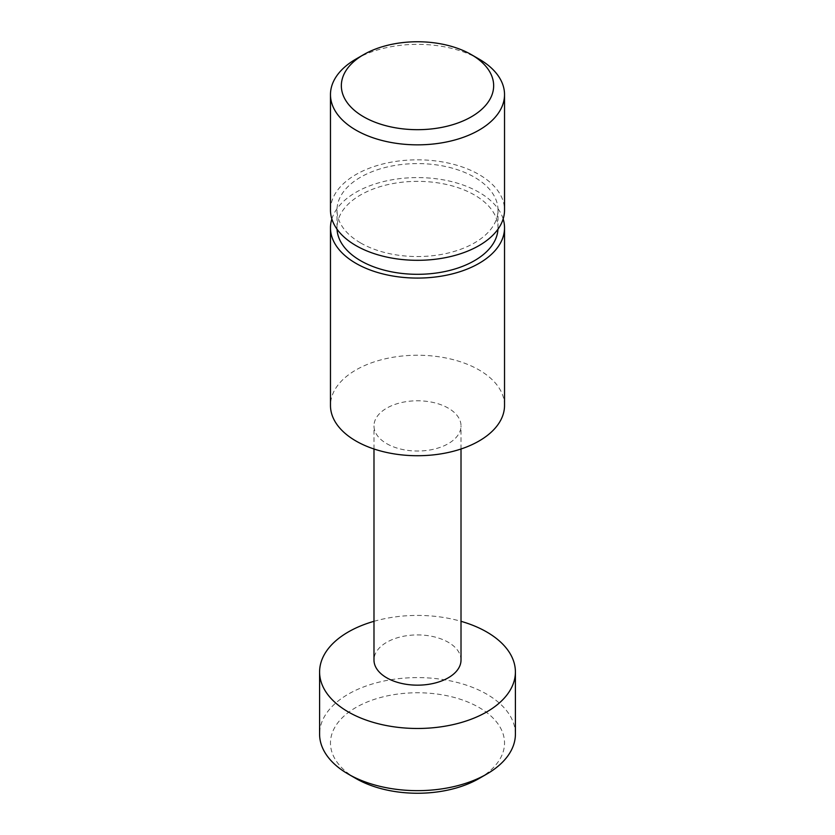<?xml version="1.0" encoding="UTF-8"?>
<svg xmlns="http://www.w3.org/2000/svg" width="835" height="835" viewBox="0 0 835 835"><rect width="100%" height="100%" fill="white"/><g stroke="black" fill="none" stroke-linecap="round" stroke-linejoin="round"><path stroke-width="0.63" stroke-dasharray="4.17 3.13" d="M461.014 660.047A43.514 25.123 0 0 0 448.27 642.282A43.514 25.123 0 0 0 400.852 636.834A43.514 25.123 0 0 0 373.986 660.047M386.73 443.667A43.514 25.123 0 0 0 434.148 449.115A43.514 25.123 0 0 0 461.014 425.902A43.514 25.123 0 0 0 448.27 408.138A43.514 25.123 0 0 0 400.852 402.7A43.514 25.123 0 0 0 373.986 425.902A43.514 25.123 0 0 0 386.73 443.667M504.528 405.476A87.028 50.246 0 0 0 479.039 369.947A87.028 50.246 0 0 0 384.194 359.06A87.028 50.246 0 0 0 330.472 405.476M355.961 778.533A87.028 50.246 180 0 1 355.961 707.475A87.028 50.246 180 0 1 479.039 707.475A87.028 50.246 180 0 1 479.039 778.533M515.404 734.122A97.904 56.529 0 0 0 486.732 694.156A97.904 56.529 0 0 0 380.029 681.903A97.904 56.529 0 0 0 319.596 734.122M330.472 210.065A87.028 50.246 180 0 1 384.194 163.65A87.028 50.246 180 0 1 479.039 174.536A87.028 50.246 180 0 1 504.528 210.065M497.963 229.207A80.504 46.478 0 0 0 498.004 227.83A80.504 46.478 0 0 0 474.426 194.972A80.504 46.478 0 0 0 386.688 184.89A80.504 46.478 0 0 0 336.996 227.83A80.504 46.478 0 0 0 337.037 229.207M360.574 242.933A80.504 46.478 0 0 0 448.311 253.005A80.504 46.478 0 0 0 498.004 210.065A80.504 46.478 0 0 0 474.426 177.208A80.504 46.478 0 0 0 386.688 167.125A80.504 46.478 0 0 0 336.996 210.065A80.504 46.478 0 0 0 360.574 242.933M331.839 218.947A87.028 50.246 180 0 1 391.458 179.89A87.028 50.246 180 0 1 479.039 192.3A87.028 50.246 180 0 1 503.161 218.947M355.961 59.066A87.028 50.246 180 0 1 479.039 59.066M373.986 621.313A97.904 56.529 180 0 1 461.014 621.313M461.014 448.99L461.014 425.902M498.004 227.83L498.004 210.065M336.996 227.83L336.996 210.065M373.986 448.99L373.986 425.902"/><path stroke-width="1.25" d="M373.986 448.99L373.986 660.047A43.514 25.123 0 0 0 386.73 677.811A43.514 25.123 0 0 0 434.148 683.249A43.514 25.123 0 0 0 461.014 660.047L461.014 448.99M461.014 621.313A97.904 56.529 180 0 1 486.732 631.98A97.904 56.529 180 0 1 515.404 671.945A97.904 56.529 180 0 1 454.971 724.175A97.904 56.529 180 0 1 348.268 711.921A97.904 56.529 180 0 1 319.596 671.945A97.904 56.529 180 0 1 373.986 621.313M330.472 227.83L330.472 405.476A87.028 50.246 0 0 0 355.961 441.005A87.028 50.246 0 0 0 450.806 451.902A87.028 50.246 0 0 0 504.528 405.476L504.528 227.83A87.028 50.246 180 0 1 450.806 274.256A87.028 50.246 180 0 1 355.961 263.359A87.028 50.246 180 0 1 330.472 227.83A87.028 50.246 180 0 1 331.839 218.947M486.732 774.087L479.039 778.533A87.028 50.246 180 0 1 355.961 778.533L348.268 774.097A97.904 56.529 0 0 0 486.732 774.087A97.904 56.529 0 0 0 515.404 734.122L515.404 671.945M363.653 116.806A76.152 43.963 0 0 0 471.347 116.806A76.152 43.963 0 0 0 471.347 54.63L479.039 59.066A87.028 50.246 180 0 1 504.528 94.595A87.028 50.246 180 0 1 450.806 141.021A87.028 50.246 180 0 1 355.961 130.124A87.028 50.246 180 0 1 330.472 94.595A87.028 50.246 180 0 1 355.961 59.066L363.653 54.63A76.152 43.963 0 0 0 363.653 116.806M504.528 94.595L504.528 210.065A87.028 50.246 180 0 1 450.806 256.491A87.028 50.246 180 0 1 355.961 245.594A87.028 50.246 180 0 1 330.472 210.065L330.472 94.595M337.037 229.207A80.504 46.478 0 0 0 360.574 260.697A80.504 46.478 0 0 0 447.205 271.031A80.504 46.478 0 0 0 497.963 229.207M503.161 218.947A87.028 50.246 180 0 1 504.528 227.83M479.039 59.066L471.347 54.63A76.152 43.963 0 0 0 363.653 54.63M355.961 778.533L348.268 774.087A97.904 56.529 0 0 0 348.268 774.097A97.904 56.529 0 0 1 319.596 734.122L319.596 671.945"/></g></svg>
